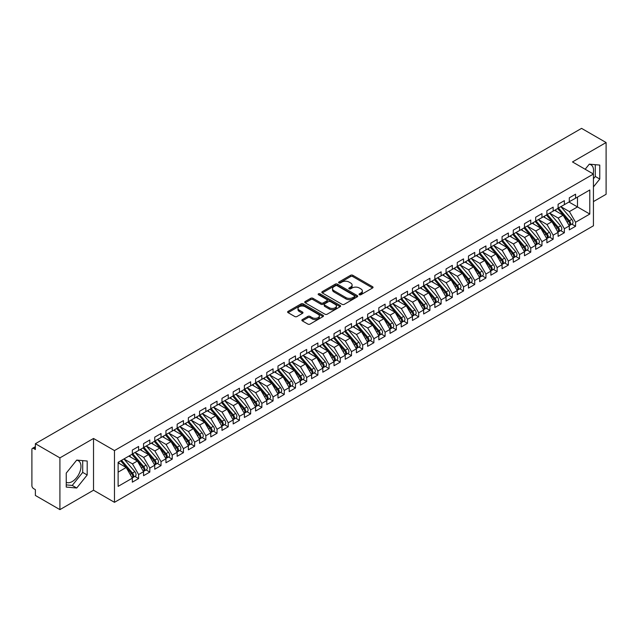 <?xml version="1.0" encoding="UTF-8"?>
<svg xmlns="http://www.w3.org/2000/svg" width="638" height="638" viewBox="0 0 638 638"><rect width="100%" height="100%" fill="white"/><g stroke="black" fill="none" stroke-linecap="round" stroke-linejoin="round"><path stroke-width="0.96" d="M359.369 294.732A1.093 0.63 0 0 0 360.909 294.732L372.592 287.985A1.555 0.901 0 0 0 373.047 287.347A1.555 0.901 0 0 0 372.592 286.709L352.798 275.281A1.555 0.901 0 0 0 350.597 275.281L338.914 282.028A1.093 0.63 0 0 0 338.595 282.474A1.093 0.63 0 0 0 338.914 282.921A1.093 0.63 0 0 0 340.453 282.921L341.96 282.044A4.976 2.871 0 0 1 349.002 282.044L350.653 283.001A4.976 2.871 0 0 1 352.104 285.034A4.976 2.871 0 0 1 350.653 287.06L349.138 287.937A1.093 0.63 0 0 0 348.819 288.376A1.093 0.63 0 0 0 349.138 288.823A1.093 0.63 0 0 0 350.677 288.823L352.192 287.953A4.976 2.871 0 0 1 359.226 287.953L360.877 288.902A4.976 2.871 0 0 1 362.336 290.936A4.976 2.871 0 0 1 360.877 292.97L359.369 293.839A1.093 0.63 0 0 0 359.05 294.285A1.093 0.63 0 0 0 359.369 294.732L359.369 293.839M66.24 482.264A12.361 7.138 120 0 0 72.238 481.554A12.361 7.138 120 0 0 80.308 470.661A12.361 7.138 120 0 0 78.41 460.764A12.361 7.138 120 0 0 76.616 460.205M589.201 164.269A12.361 7.138 -60 0 1 590.995 164.827A12.361 7.138 -60 0 1 593.125 173.855M302.316 319.606A1.555 0.901 0 0 0 301.862 320.236A1.555 0.901 0 0 0 302.316 320.874L307.867 324.08A1.555 0.901 0 0 0 310.068 324.08L323.043 316.584A1.555 0.901 0 0 0 323.506 315.954A1.555 0.901 0 0 0 323.043 315.316L303.249 303.887A1.555 0.901 0 0 0 301.048 303.887L288.073 311.384A1.555 0.901 0 0 0 287.618 312.014A1.555 0.901 0 0 0 288.073 312.652L294.78 316.52A1.555 0.901 0 0 0 296.981 316.52L302.54 313.314A1.555 0.901 0 0 0 302.994 312.684A1.555 0.901 0 0 0 302.54 312.046L299.206 310.124A4.163 2.4 0 0 1 297.994 308.425A4.163 2.4 0 0 1 300.562 306.208A4.163 2.4 0 0 1 305.092 306.726L318.123 314.255A4.163 2.4 0 0 1 319.343 315.954A4.163 2.4 0 0 1 316.775 318.171A4.163 2.4 0 0 1 312.245 317.652L310.068 316.392A1.555 0.901 0 0 0 307.867 316.392L302.316 319.606L302.316 320.874L307.867 317.692L307.867 316.392M593.436 201.6L606.1 194.287L606.1 142.537L581.561 128.374L35.377 443.713L35.377 449.535L33.583 448.498A2.377 1.372 -120 0 0 32.394 448.378A2.377 1.372 -120 0 0 31.9 449.471L31.9 485.693A2.377 1.372 -120 0 0 33.583 488.604L35.377 489.641L35.377 495.463L59.908 509.626L93.523 490.223L114.473 502.321L114.473 450.572L93.523 438.473L59.908 457.877L35.377 443.713M606.1 142.537L572.485 161.94L593.436 174.038L114.473 450.572M342.072 304.334A1.555 0.901 0 0 0 344.273 304.334L357.248 296.837A1.555 0.901 0 0 0 357.703 296.207A1.555 0.901 0 0 0 357.248 295.569L337.454 284.141A1.555 0.901 0 0 0 335.253 284.141L322.278 291.638A1.555 0.901 0 0 0 321.823 292.268A1.555 0.901 0 0 0 322.278 292.906L342.072 304.334M318.92 294.963A1.093 0.63 0 0 1 320.021 295.115L340.126 306.726L327.174 314.207A1.555 0.901 0 0 1 324.973 314.207L305.179 302.779L305.179 301.511A1.555 0.901 0 0 0 304.717 302.141A1.555 0.901 0 0 0 305.179 302.779M305.179 301.511L310.73 298.297A1.555 0.901 0 0 1 312.931 298.297L320.954 302.938A1.555 0.901 0 0 0 323.155 302.938L326.839 300.809A1.555 0.901 0 0 0 327.294 300.171A1.555 0.901 0 0 0 326.839 299.541L318.482 294.716A1.093 0.63 0 0 1 318.163 294.27A1.093 0.63 0 0 1 318.833 293.687A1.093 0.63 0 0 1 320.021 293.823L340.15 305.442A1.555 0.901 0 0 1 340.604 306.081A1.555 0.901 0 0 1 340.15 306.711L340.15 305.442M114.473 502.321L593.436 225.788L593.436 174.038M568.96 202.015L589.799 214.049L589.799 189.988L575.572 198.203L575.572 194.191L569.295 197.812L569.295 201.823L564.367 204.67L564.367 200.659L558.09 204.28L558.09 208.291L553.162 211.138L553.162 207.127L546.886 210.747L546.886 214.759L541.957 217.606L541.957 213.594L535.681 217.215L535.681 221.226L530.752 224.074L530.752 220.062L524.476 223.683L524.476 227.694L519.547 230.541L519.547 226.53L513.279 230.159L513.279 234.162L508.342 237.009L508.342 232.998L502.074 236.626L502.074 240.638L497.146 243.477L497.146 239.473L490.869 243.094L490.869 247.105L485.941 249.944L485.941 245.941L479.664 249.562L479.664 253.573L474.736 256.42L474.736 252.409L468.459 256.029L468.459 260.041L463.531 262.888L463.531 258.876L457.255 262.497L457.255 266.509L452.326 269.356L452.326 265.344L446.05 268.965L446.05 272.976L441.121 275.823L441.121 271.812L434.845 275.433L434.845 279.444L429.916 282.291L429.916 278.28L423.648 281.9L423.648 285.912L418.711 288.759L418.711 284.747L412.443 288.368L412.443 292.379L407.515 295.227L407.515 291.215L401.238 294.844L401.238 298.847L396.31 301.694L396.31 297.683L390.033 301.311L390.033 305.323L385.105 308.162L385.105 304.151L378.828 307.779L378.828 311.791L373.9 314.63L373.9 310.626L367.624 314.247L367.624 318.258L362.695 321.105L362.695 317.094L356.419 320.715L356.419 324.726L351.49 327.573L351.49 323.562L345.214 327.182L345.214 331.194L340.285 334.041L340.285 330.029L334.017 333.65L334.017 337.661L329.08 340.509L329.08 336.497L322.812 340.118L322.812 344.129L317.884 346.976L317.884 342.965L311.607 346.586L311.607 350.597L306.679 353.444L306.679 349.433L300.402 353.053L300.402 357.065L295.474 359.912L295.474 355.9L289.197 359.529L289.197 363.532L284.269 366.379L284.269 362.368L277.993 365.997L277.993 370L273.064 372.847L273.064 368.836L266.788 372.464L266.788 376.476L261.859 379.315L261.859 375.311L255.583 378.932L255.583 382.944L250.654 385.791L250.654 381.779L244.386 385.4L244.386 389.411L239.449 392.258L239.449 388.247L233.181 391.868L233.181 395.879L228.244 398.726L228.244 394.715L221.976 398.335L221.976 402.347L217.048 405.194L217.048 401.182L210.771 404.803L210.771 408.814L205.843 411.662L205.843 407.65L199.566 411.271L199.566 415.282L194.638 418.129L194.638 414.118L188.362 417.738L188.362 421.75L183.433 424.597L183.433 420.586L177.157 424.206L177.157 428.218L172.228 431.065L172.228 427.053L165.952 430.682L165.952 434.685L161.023 437.532L161.023 433.521L154.747 437.15L154.747 441.161L149.818 444L149.818 439.997L143.55 443.617L143.55 447.629L138.613 450.476L138.613 446.464L132.345 450.085L132.345 454.096L118.118 462.311L118.118 486.371L132.345 478.157L126.18 467.487L118.118 462.829M589.799 214.049L575.572 222.263L569.407 211.593L560.89 206.672L571.768 219.376L569.415 220.74A3.166 1.826 60 0 1 570.643 223.747A3.166 1.826 60 0 1 569.981 225.198A3.166 1.826 60 0 1 569.471 225.35M571.847 224.121L575.572 226.275L575.572 222.263M575.572 226.275L569.295 229.895L569.295 225.884L564.367 228.731L558.202 218.06L549.685 213.14L560.563 225.844L558.21 227.208A3.166 1.826 60 0 1 559.438 230.214A3.166 1.826 60 0 1 558.776 231.666A3.166 1.826 60 0 1 558.266 231.817M560.643 230.589L564.367 232.742L564.367 228.731M564.367 232.742L558.09 236.363L558.09 232.352L553.162 235.199L546.997 224.528L538.488 219.608M549.438 237.065L553.162 239.21L553.162 235.199M553.162 239.21L546.886 242.831L546.886 238.819L541.957 241.666L535.792 230.996L527.283 226.083L538.161 238.787L535.808 240.143A3.166 1.826 60 0 1 537.029 243.158A3.166 1.826 60 0 1 536.375 244.601A3.166 1.826 60 0 1 535.856 244.753M538.233 243.533L541.957 245.678L541.957 241.666M541.957 245.678L535.681 249.299L535.681 245.295L530.752 248.134L524.595 237.464L516.078 232.551L526.956 245.255L524.603 246.611A3.166 1.826 60 0 1 525.824 249.625A3.166 1.826 60 0 1 525.17 251.077A3.166 1.826 60 0 1 524.651 251.22M527.028 250L530.752 252.146L530.752 248.134M530.752 252.146L524.476 255.774L524.476 251.763L519.547 254.61L513.391 243.931L504.873 239.019L515.751 251.723L513.399 253.079A3.166 1.826 60 0 1 514.619 256.093A3.166 1.826 60 0 1 513.965 257.545A3.166 1.826 60 0 1 513.454 257.688M515.823 256.468L519.547 258.613L519.547 254.61M519.547 258.613L513.279 262.242L513.279 258.231L508.342 261.078L502.186 250.399L493.668 245.486M504.618 262.936L508.342 265.089L508.342 261.078M508.342 265.089L502.074 268.71L502.074 264.698L497.146 267.545L490.981 256.867L482.464 251.954L493.341 264.658L490.989 266.014A3.166 1.826 60 0 1 492.209 269.029A3.166 1.826 60 0 1 491.555 270.48A3.166 1.826 60 0 1 491.045 270.624M493.421 269.403L497.146 271.557L497.146 267.545M497.146 271.557L490.869 275.177L490.869 271.166L485.941 274.013L479.776 263.342L471.259 258.422L482.137 271.126L479.784 272.482A3.166 1.826 60 0 1 481.012 275.496A3.166 1.826 60 0 1 480.35 276.948A3.166 1.826 60 0 1 479.84 277.091M482.216 275.871L485.941 278.024L485.941 274.013M485.941 278.024L479.664 281.645L479.664 277.634L474.736 280.481L468.571 269.81L460.054 264.89L470.932 277.594L468.579 278.95A3.166 1.826 60 0 1 469.807 281.964A3.166 1.826 60 0 1 469.145 283.416A3.166 1.826 60 0 1 468.635 283.559M471.011 282.339L474.736 284.492L474.736 280.481M474.736 284.492L468.459 288.113L468.459 284.101L463.531 286.948L457.366 276.278L448.857 271.357M459.807 288.807L463.531 290.96L463.531 286.948M463.531 290.96L457.255 294.581L457.255 290.569L452.326 293.416L446.161 282.746L437.652 277.825M448.602 295.274L452.326 297.428L452.326 293.416M452.326 297.428L446.05 301.048L446.05 297.037L441.121 299.884L434.956 289.213L426.447 284.293M437.397 301.75L441.121 303.895L441.121 299.884M441.121 303.895L434.845 307.516L434.845 303.505L429.916 306.352L423.76 295.681L415.242 290.769M426.192 308.218L429.916 310.363L429.916 306.352M429.916 310.363L423.648 313.984L423.648 309.98L418.711 312.819L412.555 302.149L404.037 297.236M414.987 314.686L418.711 316.831L418.711 312.819M418.711 316.831L412.443 320.459L412.443 316.448L407.515 319.295L401.35 308.617L392.833 303.704M403.79 321.153L407.515 323.299L407.515 319.295M407.515 323.299L401.238 326.927L401.238 322.916L396.31 325.763L390.145 315.084L381.628 310.172M392.585 327.621L396.31 329.774L396.31 325.763M396.31 329.774L390.033 333.395L390.033 329.383L385.105 332.231L378.94 321.552L370.423 316.639M381.38 334.089L385.105 336.242L385.105 332.231M385.105 336.242L378.828 339.863L378.828 335.851L373.9 338.698L367.735 328.02L359.218 323.107M370.176 340.556L373.9 342.71L373.9 338.698M373.9 342.71L367.624 346.33L367.624 342.319L362.695 345.166L356.53 334.495L348.021 329.575M358.971 347.024L362.695 349.177L362.695 345.166M362.695 349.177L356.419 352.798L356.419 348.787L351.49 351.634L345.325 340.963L336.816 336.043M347.766 353.492L351.49 355.645L351.49 351.634M351.49 355.645L345.214 359.266L345.214 355.254L340.285 358.101L334.129 347.431L325.611 342.51M336.561 359.96L340.285 362.113L340.285 358.101M340.285 362.113L334.017 365.733L334.017 361.722L329.08 364.569L322.924 353.899L314.406 348.978M325.356 366.435L329.08 368.581L329.08 364.569M329.08 368.581L322.812 372.201L322.812 368.19L317.884 371.037L311.719 360.366L303.202 355.454M314.159 372.903L317.884 375.048L317.884 371.037M317.884 375.048L311.607 378.669L311.607 374.666L306.679 377.505L300.514 366.834L291.997 361.921M302.954 379.371L306.679 381.516L306.679 377.505M306.679 381.516L300.402 385.145L300.402 381.133L295.474 383.98L289.309 373.302L280.792 368.389L291.67 381.093L289.317 382.449A3.166 1.826 60 0 1 290.545 385.464A3.166 1.826 60 0 1 289.883 386.915A3.166 1.826 60 0 1 289.373 387.059M291.749 385.838L295.474 387.984L295.474 383.98M295.474 387.984L289.197 391.612L289.197 387.601L284.269 390.448L278.104 379.769L269.587 374.857L280.465 387.561L278.112 388.917A3.166 1.826 60 0 1 279.34 391.931A3.166 1.826 60 0 1 278.678 393.383A3.166 1.826 60 0 1 278.168 393.526M280.545 392.306L284.269 394.451L284.269 390.448M284.269 394.451L277.993 398.08L277.993 394.069L273.064 396.916L266.899 386.237L258.39 381.325L269.26 394.029L266.907 395.385A3.166 1.826 60 0 1 268.135 398.399A3.166 1.826 60 0 1 267.481 399.851A3.166 1.826 60 0 1 266.963 399.994M269.34 398.774L273.064 400.927L273.064 396.916M273.064 400.927L266.788 404.548L266.788 400.536L261.859 403.383L255.694 392.705L247.185 387.792L258.063 400.497L255.71 401.852A3.166 1.826 60 0 1 256.931 404.867A3.166 1.826 60 0 1 256.277 406.318A3.166 1.826 60 0 1 255.758 406.462M258.135 405.242L261.859 407.395L261.859 403.383M261.859 407.395L255.583 411.016L255.583 407.004L250.654 409.851L244.498 399.181L235.98 394.26M246.93 411.709L250.654 413.863L250.654 409.851M250.654 413.863L244.386 417.483L244.386 413.472L239.449 416.319L233.293 405.648L224.775 400.728L235.653 413.432L233.301 414.796A3.166 1.826 60 0 1 234.521 417.802A3.166 1.826 60 0 1 233.867 419.254A3.166 1.826 60 0 1 233.356 419.405M235.725 418.177L239.449 420.33L239.449 416.319M239.449 420.33L233.181 423.951L233.181 419.94L228.244 422.787L222.088 412.116L213.571 407.196L224.448 419.9L222.096 421.263A3.166 1.826 60 0 1 223.316 424.27A3.166 1.826 60 0 1 222.662 425.721A3.166 1.826 60 0 1 222.152 425.873M224.528 424.645L228.244 426.798L228.244 422.787M228.244 426.798L221.976 430.419L221.976 426.407L217.048 429.254L210.883 418.584L202.366 413.663L213.244 426.367L210.891 427.731A3.166 1.826 60 0 1 212.111 430.738A3.166 1.826 60 0 1 211.457 432.189A3.166 1.826 60 0 1 210.947 432.341M213.323 431.121L217.048 433.266L217.048 429.254M217.048 433.266L210.771 436.886L210.771 432.875L205.843 435.722L199.678 425.052L191.161 420.139M202.118 437.588L205.843 439.734L205.843 435.722M205.843 439.734L199.566 443.354L199.566 439.351L194.638 442.19L188.473 431.519L179.956 426.607L190.834 439.311L188.481 440.667A3.166 1.826 60 0 1 189.709 443.681A3.166 1.826 60 0 1 189.047 445.133A3.166 1.826 60 0 1 188.537 445.276M190.914 444.056L194.638 446.201L194.638 442.19M194.638 446.201L188.362 449.83L188.362 445.818L183.433 448.658L177.268 437.987L168.759 433.074L179.629 445.779L177.276 447.134A3.166 1.826 60 0 1 178.504 450.149A3.166 1.826 60 0 1 177.85 451.6A3.166 1.826 60 0 1 177.332 451.744M179.709 450.524L183.433 452.669L183.433 448.658M183.433 452.669L177.157 456.298L177.157 452.286L172.228 455.133L166.063 444.455L157.554 439.542L168.432 452.246L166.079 453.602A3.166 1.826 60 0 1 167.3 456.617A3.166 1.826 60 0 1 166.646 458.068A3.166 1.826 60 0 1 166.127 458.212M168.504 456.991L172.228 459.137L172.228 455.133M172.228 459.137L165.952 462.765L165.952 458.754L161.023 461.601L154.867 450.922L146.349 446.01L157.227 458.714L154.874 460.07A3.166 1.826 60 0 1 156.095 463.084A3.166 1.826 60 0 1 155.441 464.536A3.166 1.826 60 0 1 154.922 464.679M157.299 463.459L161.023 465.612L161.023 461.601M161.023 465.612L154.747 469.233L154.747 465.222L149.818 468.069L143.662 457.39L135.144 452.478M146.094 469.927L149.818 472.08L149.818 468.069M149.818 472.08L143.55 475.701L143.55 471.689L138.613 474.536L132.457 463.866L123.939 458.945L134.817 471.649L132.465 473.005A3.166 1.826 60 0 1 133.685 476.02A3.166 1.826 60 0 1 133.031 477.471A3.166 1.826 60 0 1 132.521 477.615M134.897 476.395L138.613 478.548L138.613 474.536M138.613 478.548L132.345 482.168L132.345 478.157M132.345 453.969L138.613 450.476M118.118 472.144L126.18 467.487M143.55 447.493L149.818 444M132.457 463.866L137.385 461.019L128.868 456.098M143.55 471.689L137.385 461.019M154.747 441.025L161.023 437.532M143.662 457.39L148.59 454.551L140.073 449.63M154.747 465.222L148.59 454.551M165.952 434.558L172.228 431.065M154.867 450.922L159.795 448.075L151.278 443.163M165.952 458.754L159.795 448.075M177.157 428.09L183.433 424.597M166.063 444.455L171 441.608L162.483 436.695M177.157 452.286L171 441.608M188.362 421.622L194.638 418.129M177.268 437.987L182.197 435.14L173.688 430.227M188.362 445.818L182.197 435.14M199.566 415.155L205.843 411.662M188.473 431.519L193.402 428.672L184.892 423.76M199.566 439.351L193.402 428.672M210.771 408.687L217.048 405.194M199.678 425.052L204.607 422.204L196.089 417.292M210.771 432.875L204.607 422.204M221.976 402.219L228.244 398.726M210.883 418.584L215.811 415.737L207.294 410.824M221.976 426.407L215.811 415.737M233.181 395.751L239.449 392.258M222.088 412.116L227.016 409.269L218.499 404.348M233.181 419.94L227.016 409.269M244.386 389.284L250.654 385.791M233.293 405.648L238.221 402.801L229.704 397.881M244.386 413.472L238.221 402.801M255.583 382.808L261.859 379.315M244.498 399.181L249.426 396.334L240.909 391.413M255.583 407.004L249.426 396.334M266.788 376.34L273.064 372.847M255.694 392.705L260.631 389.866L252.114 384.945M266.788 400.536L260.631 389.866M277.993 369.873L284.269 366.379M266.899 386.237L271.828 383.39L263.319 378.478M277.993 394.069L271.828 383.39M289.197 363.405L295.474 359.912M278.104 379.769L283.033 376.922L274.523 372.01M289.197 387.601L283.033 376.922M300.402 356.937L306.679 353.444M289.309 373.302L294.238 370.455L285.72 365.542M300.402 381.133L294.238 370.455M311.607 350.469L317.884 346.976M300.514 366.834L305.442 363.987L296.925 359.074M311.607 374.666L305.442 363.987M322.812 344.002L329.08 340.509M311.719 360.366L316.647 357.519L308.13 352.607M322.812 368.19L316.647 357.519M334.017 337.534L340.285 334.041M322.924 353.899L327.852 351.052L319.335 346.139M334.017 361.722L327.852 351.052M345.214 331.066L351.49 327.573M334.129 347.431L339.057 344.584L330.54 339.663M345.214 355.254L339.057 344.584M356.419 324.598L362.695 321.105M345.325 340.963L350.262 338.116L341.745 333.195M356.419 348.787L350.262 338.116M367.624 318.123L373.9 314.63M356.53 334.495L361.459 331.648L352.95 326.728M367.624 342.319L361.459 331.648M378.828 311.655L385.105 308.162M367.735 328.02L372.664 325.181L364.154 320.26M378.828 335.851L372.664 325.181M390.033 305.187L396.31 301.694M378.94 321.552L383.869 318.713L375.359 313.792M390.033 329.383L383.869 318.713M401.238 298.72L407.515 295.227M390.145 315.084L395.074 312.237L386.556 307.325M401.238 322.916L395.074 312.237M412.443 292.252L418.711 288.759M401.35 308.617L406.278 305.769L397.761 300.857M412.443 316.448L406.278 305.769M423.648 285.784L429.916 282.291M412.555 302.149L417.483 299.302L408.966 294.389M423.648 309.98L417.483 299.302M434.845 279.316L441.121 275.823M423.76 295.681L428.688 292.834L420.171 287.921M434.845 303.505L428.688 292.834M446.05 272.849L452.326 269.356M434.956 289.213L439.893 286.366L431.376 281.454M446.05 297.037L439.893 286.366M457.255 266.381L463.531 262.888M446.161 282.746L451.098 279.899L442.581 274.978M457.255 290.569L451.098 279.899M468.459 259.913L474.736 256.42M457.366 276.278L462.295 273.431L453.785 268.51M468.459 284.101L462.295 273.431M479.664 253.446L485.941 249.944M468.571 269.81L473.5 266.963L464.99 262.043M479.664 277.634L473.5 266.963M490.869 246.97L497.146 243.477M479.776 263.342L484.705 260.495L476.187 255.575M490.869 271.166L484.705 260.495M502.074 240.502L508.342 237.009M490.981 256.867L495.909 254.028L487.392 249.107M502.074 264.698L495.909 254.028M513.279 234.034L519.547 230.541M502.186 250.399L507.114 247.552L498.597 242.639M513.279 258.231L507.114 247.552M524.476 227.567L530.752 224.074M513.391 243.931L518.319 241.084L509.802 236.172M524.476 251.763L518.319 241.084M535.681 221.099L541.957 217.606M524.595 237.464L529.524 234.617L521.007 229.704M535.681 245.295L529.524 234.617M546.886 214.631L553.162 211.138M535.792 230.996L540.729 228.149L532.212 223.236M546.886 238.819L540.729 228.149M558.09 208.163L564.367 204.67M546.997 224.528L551.926 221.681L543.416 216.768M558.09 232.352L551.926 221.681M569.295 201.696L575.572 198.203M569.407 211.593L577.478 206.935L577.478 197.102L589.799 189.988M558.202 218.06L563.131 215.213L554.621 210.293M569.295 225.884L563.131 215.213M59.908 457.877L59.908 509.626M593.436 186.926L599.768 179.055L599.768 165.083L589.297 164.149L585.174 169.269M93.523 490.223L93.523 438.473M87.191 474.983L87.191 461.019L76.719 460.086L66.24 473.117L66.24 487.081L76.719 488.014L87.191 474.983L82.709 472.399L82.709 460.62M593.436 178.768L595.286 176.463L595.286 164.684M595.286 176.463L599.768 179.055M66.24 484.896L72.238 485.43L82.709 472.399M72.238 485.43L76.719 488.014M359.8 294.884L360.877 294.262A4.976 2.871 0 0 0 362.336 292.228L362.336 290.936M352.104 285.034L352.104 286.326A4.976 2.871 0 0 1 350.653 288.36L349.576 288.974M372.568 287.993L352.798 276.581A1.555 0.901 0 0 0 350.597 276.581L339.344 283.073M357.224 296.853L337.454 285.433A1.555 0.901 0 0 0 335.253 285.433L322.294 292.914M354.497 296.646A1.093 0.63 0 0 0 354.816 296.207A1.093 0.63 0 0 0 354.497 295.761L337.127 285.728A1.093 0.63 0 0 0 335.58 285.728L333.993 286.653A4.976 2.871 0 0 0 332.534 288.679A4.976 2.871 0 0 0 333.993 290.713L345.868 297.571A4.976 2.871 0 0 0 352.902 297.571L354.497 296.646L354.497 297.946A1.093 0.63 0 0 0 354.816 297.499L354.816 296.207M332.534 288.679L332.534 289.979A4.976 2.871 0 0 0 333.993 292.005L333.993 290.713M354.497 297.946L352.902 298.863A4.976 2.871 0 0 1 345.868 298.863L333.993 292.005M305.195 302.787L310.73 299.597L310.73 298.297M327.294 300.171L327.294 301.471A1.555 0.901 0 0 1 326.839 302.101L323.155 304.23A1.555 0.901 0 0 1 320.954 304.23L312.931 299.597A1.555 0.901 0 0 0 310.73 299.597M329.288 307.747A4.163 2.4 0 0 0 333.826 308.266A4.163 2.4 0 0 0 336.393 306.049A4.163 2.4 0 0 0 335.173 304.35L330.58 301.694A1.555 0.901 0 0 0 328.379 301.694L324.694 303.824A1.555 0.901 0 0 0 324.24 304.462A1.555 0.901 0 0 0 324.694 305.092L329.288 307.747L329.288 309.039A4.163 2.4 0 0 0 333.826 309.558A4.163 2.4 0 0 0 336.393 307.341L336.393 306.049M324.24 304.462L324.24 305.754A1.555 0.901 0 0 0 324.694 306.392L324.694 305.092M329.288 309.039L324.694 306.392M319.343 315.954L319.343 317.245A4.163 2.4 0 0 1 316.775 319.463A4.163 2.4 0 0 1 312.245 318.944L310.068 317.692A1.555 0.901 0 0 0 307.867 317.692M297.994 308.425L297.994 309.725A4.163 2.4 0 0 0 299.206 311.424L299.206 310.124M302.516 313.33L299.206 311.424M323.027 316.6L303.249 305.179A1.555 0.901 0 0 0 301.048 305.179L288.097 312.66M569.981 225.198L572.334 223.842A3.166 1.826 -120 0 0 572.996 222.391A3.166 1.826 -120 0 0 571.768 219.376M557.628 208.562L568.522 221.25A3.166 1.826 60 0 1 569.742 224.265A3.166 1.826 60 0 1 569.168 225.669M556.567 211.425L555.275 209.918M558.521 208.044L569.415 220.74M558.776 231.666L561.129 230.31A3.166 1.826 -120 0 0 561.791 228.859A3.166 1.826 -120 0 0 560.563 225.844M546.423 215.03L557.317 227.726A3.166 1.826 60 0 1 558.537 230.733A3.166 1.826 60 0 1 557.963 232.136M545.362 217.893L544.07 216.386M547.324 214.512L558.21 227.208M536.119 220.979L547.005 233.675A3.166 1.826 60 0 1 548.233 236.682A3.166 1.826 60 0 1 547.579 238.134L549.932 236.778A3.166 1.826 -120 0 0 550.586 235.326A3.166 1.826 -120 0 0 549.358 232.312L538.472 219.616M547.579 238.134A3.166 1.826 60 0 1 547.061 238.285M535.218 221.498L546.112 234.194A3.166 1.826 60 0 1 547.332 237.2A3.166 1.826 60 0 1 546.758 238.604M534.158 224.361L532.866 222.853M536.375 244.601L538.727 243.245A3.166 1.826 -120 0 0 539.381 241.794A3.166 1.826 -120 0 0 538.161 238.787M524.013 227.965L534.907 240.662A3.166 1.826 60 0 1 536.135 243.668A3.166 1.826 60 0 1 535.553 245.072M522.953 230.828L521.661 229.321M524.914 227.447L535.808 240.143M525.17 251.077L527.522 249.713A3.166 1.826 -120 0 0 528.176 248.262A3.166 1.826 -120 0 0 526.956 245.255M512.816 234.433L523.702 247.129A3.166 1.826 60 0 1 524.93 250.144A3.166 1.826 60 0 1 524.348 251.539M511.748 237.296L510.464 235.789M513.71 233.915L524.603 246.611M513.965 257.545L516.317 256.181A3.166 1.826 -120 0 0 516.971 254.729A3.166 1.826 -120 0 0 515.751 251.723M501.612 240.901L512.497 253.597A3.166 1.826 60 0 1 513.726 256.612A3.166 1.826 60 0 1 513.151 258.007M500.551 243.764L499.259 242.257M502.505 240.382L513.399 253.079M491.3 246.85L502.194 259.546A3.166 1.826 60 0 1 503.414 262.561A3.166 1.826 60 0 1 502.76 264.012L505.113 262.649A3.166 1.826 -120 0 0 505.767 261.205A3.166 1.826 -120 0 0 504.546 258.191L493.652 245.494M502.76 264.012A3.166 1.826 60 0 1 502.25 264.156M490.407 247.369L501.293 260.065A3.166 1.826 60 0 1 502.521 263.079A3.166 1.826 60 0 1 501.946 264.475M489.346 250.232L488.054 248.724M491.555 270.48L493.908 269.124A3.166 1.826 -120 0 0 494.562 267.673A3.166 1.826 -120 0 0 493.341 264.658M479.202 253.836L490.096 266.532A3.166 1.826 60 0 1 491.316 269.547A3.166 1.826 60 0 1 490.742 270.943M478.141 256.699L476.849 255.2M480.095 253.318L490.989 266.014M480.35 276.948L482.703 275.592A3.166 1.826 -120 0 0 483.365 274.141A3.166 1.826 -120 0 0 482.137 271.126M467.997 260.304L478.891 273A3.166 1.826 60 0 1 480.111 276.015A3.166 1.826 60 0 1 479.537 277.41M466.936 263.167L465.644 261.668M468.89 259.786L479.784 272.482M469.145 283.416L471.498 282.06A3.166 1.826 -120 0 0 472.16 280.608A3.166 1.826 -120 0 0 470.932 277.594M456.792 266.772L467.686 279.468A3.166 1.826 60 0 1 468.906 282.482A3.166 1.826 60 0 1 468.332 283.878M455.731 269.635L454.439 268.135M457.693 266.261L468.579 278.95M446.488 272.729L457.374 285.425A3.166 1.826 60 0 1 458.602 288.432A3.166 1.826 60 0 1 457.94 289.883L460.301 288.528A3.166 1.826 -120 0 0 460.955 287.076A3.166 1.826 -120 0 0 459.727 284.062L448.841 271.365M457.94 289.883A3.166 1.826 60 0 1 457.43 290.035M445.587 273.247L456.481 285.936A3.166 1.826 60 0 1 457.701 288.95A3.166 1.826 60 0 1 457.127 290.354M444.526 276.11L443.235 274.603M435.283 279.197L446.169 291.893A3.166 1.826 60 0 1 447.397 294.9A3.166 1.826 60 0 1 446.744 296.351L449.096 294.995A3.166 1.826 -120 0 0 449.75 293.544A3.166 1.826 -120 0 0 448.53 290.529L437.636 277.833M446.744 296.351A3.166 1.826 60 0 1 446.225 296.503M434.382 279.715L445.276 292.411A3.166 1.826 60 0 1 446.504 295.418A3.166 1.826 60 0 1 445.922 296.822M433.322 282.578L432.03 281.071M424.079 285.664L434.972 298.361A3.166 1.826 60 0 1 436.193 301.367A3.166 1.826 60 0 1 435.539 302.819L437.891 301.463A3.166 1.826 -120 0 0 438.545 300.012A3.166 1.826 -120 0 0 437.325 296.997L426.431 284.301M435.539 302.819A3.166 1.826 60 0 1 435.02 302.97M423.185 286.183L434.071 298.879A3.166 1.826 60 0 1 435.299 301.886A3.166 1.826 60 0 1 434.717 303.289M422.117 289.046L420.833 287.539M412.874 292.132L423.768 304.828A3.166 1.826 60 0 1 424.988 307.843A3.166 1.826 60 0 1 424.334 309.286L426.686 307.931A3.166 1.826 -120 0 0 427.34 306.479A3.166 1.826 -120 0 0 426.12 303.473L415.226 290.776M424.334 309.286A3.166 1.826 60 0 1 423.823 309.438M411.981 292.651L422.866 305.347A3.166 1.826 60 0 1 424.095 308.353A3.166 1.826 60 0 1 423.52 309.757M410.92 295.514L409.628 294.006M401.669 298.6L412.563 311.296A3.166 1.826 60 0 1 413.783 314.311A3.166 1.826 60 0 1 413.129 315.762L415.482 314.398A3.166 1.826 -120 0 0 416.135 312.947A3.166 1.826 -120 0 0 414.915 309.94L404.021 297.244M413.129 315.762A3.166 1.826 60 0 1 412.619 315.906M400.776 299.118L411.662 311.815A3.166 1.826 60 0 1 412.89 314.829A3.166 1.826 60 0 1 412.315 316.225M399.715 301.981L398.423 300.474M390.464 305.068L401.358 317.764A3.166 1.826 60 0 1 402.578 320.778A3.166 1.826 60 0 1 401.924 322.23L404.277 320.866A3.166 1.826 -120 0 0 404.931 319.415A3.166 1.826 -120 0 0 403.71 316.408L392.817 303.712M401.924 322.23A3.166 1.826 60 0 1 401.414 322.373M389.571 305.586L400.465 318.282A3.166 1.826 60 0 1 401.685 321.297A3.166 1.826 60 0 1 401.111 322.692M388.51 308.449L387.218 306.942M379.259 311.535L390.153 324.232A3.166 1.826 60 0 1 391.381 327.246A3.166 1.826 60 0 1 390.719 328.698L393.072 327.334A3.166 1.826 -120 0 0 393.734 325.882A3.166 1.826 -120 0 0 392.506 322.876L381.612 310.18M390.719 328.698A3.166 1.826 60 0 1 390.209 328.841M378.366 312.054L389.26 324.75A3.166 1.826 60 0 1 390.48 327.765A3.166 1.826 60 0 1 389.906 329.16M377.305 314.917L376.013 313.41M368.062 318.003L378.948 330.699A3.166 1.826 60 0 1 380.176 333.714A3.166 1.826 60 0 1 379.514 335.165L381.867 333.802A3.166 1.826 -120 0 0 382.529 332.358A3.166 1.826 -120 0 0 381.301 329.344L370.415 316.647M379.514 335.165A3.166 1.826 60 0 1 379.004 335.309M367.161 318.522L378.055 331.218A3.166 1.826 60 0 1 379.275 334.232A3.166 1.826 60 0 1 378.701 335.628M366.1 321.385L364.808 319.885M356.857 324.471L367.743 337.167A3.166 1.826 60 0 1 368.971 340.182A3.166 1.826 60 0 1 368.309 341.633L370.662 340.277A3.166 1.826 -120 0 0 371.324 338.826A3.166 1.826 -120 0 0 370.096 335.811L359.21 323.115M368.309 341.633A3.166 1.826 60 0 1 367.799 341.777M355.956 324.989L366.85 337.685A3.166 1.826 60 0 1 368.07 340.7A3.166 1.826 60 0 1 367.496 342.096M354.895 327.852L353.604 326.353M345.652 330.947L356.538 343.635A3.166 1.826 60 0 1 357.766 346.649A3.166 1.826 60 0 1 357.113 348.101L359.465 346.745A3.166 1.826 -120 0 0 360.119 345.294A3.166 1.826 -120 0 0 358.891 342.279L348.005 329.583M357.113 348.101A3.166 1.826 60 0 1 356.594 348.244M344.751 331.457L355.645 344.153A3.166 1.826 60 0 1 356.865 347.168A3.166 1.826 60 0 1 356.291 348.563M343.691 334.32L342.399 332.821M334.448 337.414L345.341 350.11A3.166 1.826 60 0 1 346.562 353.117A3.166 1.826 60 0 1 345.908 354.569L348.26 353.213A3.166 1.826 -120 0 0 348.914 351.761A3.166 1.826 -120 0 0 347.694 348.747L336.8 336.051M345.908 354.569A3.166 1.826 60 0 1 345.389 354.72M333.554 337.925L344.44 350.621A3.166 1.826 60 0 1 345.668 353.635A3.166 1.826 60 0 1 345.086 355.039M332.486 340.796L331.194 339.288M323.243 343.882L334.137 356.578A3.166 1.826 60 0 1 335.357 359.585A3.166 1.826 60 0 1 334.703 361.036L337.055 359.68A3.166 1.826 -120 0 0 337.709 358.229A3.166 1.826 -120 0 0 336.489 355.214L325.595 342.518M334.703 361.036A3.166 1.826 60 0 1 334.192 361.188M322.349 344.4L333.235 357.097A3.166 1.826 60 0 1 334.464 360.103A3.166 1.826 60 0 1 333.889 361.507M321.289 347.263L319.997 345.756M312.038 350.35L322.932 363.046A3.166 1.826 60 0 1 324.152 366.053A3.166 1.826 60 0 1 323.498 367.504L325.851 366.148A3.166 1.826 -120 0 0 326.504 364.697A3.166 1.826 -120 0 0 325.284 361.682L314.39 348.986M323.498 367.504A3.166 1.826 60 0 1 322.988 367.655M311.145 350.868L322.031 363.564A3.166 1.826 60 0 1 323.259 366.571A3.166 1.826 60 0 1 322.684 367.974M310.084 353.731L308.792 352.224M300.833 356.817L311.727 369.514A3.166 1.826 60 0 1 312.947 372.528A3.166 1.826 60 0 1 312.293 373.972L314.646 372.616A3.166 1.826 -120 0 0 315.3 371.164A3.166 1.826 -120 0 0 314.079 368.158L303.186 355.462M312.293 373.972A3.166 1.826 60 0 1 311.783 374.123M299.94 357.336L310.834 370.032A3.166 1.826 60 0 1 312.054 373.039A3.166 1.826 60 0 1 311.48 374.442M298.879 360.199L297.587 358.692M289.628 363.285L300.522 375.981A3.166 1.826 60 0 1 301.742 378.996A3.166 1.826 60 0 1 301.088 380.447L303.441 379.084A3.166 1.826 -120 0 0 304.103 377.632A3.166 1.826 -120 0 0 302.875 374.626L291.981 361.929M301.088 380.447A3.166 1.826 60 0 1 300.578 380.591M288.735 363.804L299.629 376.5A3.166 1.826 60 0 1 300.849 379.514A3.166 1.826 60 0 1 300.275 380.91M287.674 366.667L286.382 365.159M289.883 386.915L292.236 385.551A3.166 1.826 -120 0 0 292.898 384.1A3.166 1.826 -120 0 0 291.67 381.093M277.53 370.271L288.424 382.967A3.166 1.826 60 0 1 289.644 385.982A3.166 1.826 60 0 1 289.07 387.378M276.469 373.134L275.177 371.627M278.431 369.753L289.317 382.449M278.678 393.383L281.031 392.019A3.166 1.826 -120 0 0 281.693 390.568A3.166 1.826 -120 0 0 280.465 387.561M266.325 376.739L277.219 389.435A3.166 1.826 60 0 1 278.439 392.45A3.166 1.826 60 0 1 277.865 393.845M265.264 379.602L263.972 378.095M267.226 376.221L278.112 388.917M267.481 399.851L269.834 398.487A3.166 1.826 -120 0 0 270.488 397.043A3.166 1.826 -120 0 0 269.26 394.029M255.12 383.207L266.014 395.903A3.166 1.826 60 0 1 267.234 398.917A3.166 1.826 60 0 1 266.66 400.313M254.06 386.07L252.768 384.57M256.021 382.688L266.907 395.385M256.277 406.318L258.629 404.963A3.166 1.826 -120 0 0 259.283 403.511A3.166 1.826 -120 0 0 258.063 400.497M243.915 389.674L254.809 402.371A3.166 1.826 60 0 1 256.037 405.385A3.166 1.826 60 0 1 255.455 406.781M242.855 392.537L241.563 391.038M244.817 389.156L255.71 401.852M233.612 395.632L244.506 408.32A3.166 1.826 60 0 1 245.726 411.335A3.166 1.826 60 0 1 245.072 412.786L247.424 411.43A3.166 1.826 -120 0 0 248.078 409.979A3.166 1.826 -120 0 0 246.858 406.964L235.964 394.268M245.072 412.786A3.166 1.826 60 0 1 244.553 412.93M232.718 396.142L243.604 408.838A3.166 1.826 60 0 1 244.832 411.853A3.166 1.826 60 0 1 244.258 413.249M231.658 399.005L230.366 397.506M233.867 419.254L236.219 417.898A3.166 1.826 -120 0 0 236.873 416.447A3.166 1.826 -120 0 0 235.653 413.432M221.514 402.61L232.399 415.306A3.166 1.826 60 0 1 233.628 418.321A3.166 1.826 60 0 1 233.053 419.724M220.453 405.481L219.161 403.974M222.407 402.099L233.301 414.796M222.662 425.721L225.015 424.366A3.166 1.826 -120 0 0 225.669 422.914A3.166 1.826 -120 0 0 224.448 419.9M210.309 409.086L221.203 421.782A3.166 1.826 60 0 1 222.423 424.788A3.166 1.826 60 0 1 221.849 426.192M209.248 411.949L207.956 410.441M211.202 408.567L222.096 421.263M211.457 432.189L213.81 430.833A3.166 1.826 -120 0 0 214.464 429.382A3.166 1.826 -120 0 0 213.244 426.367M199.104 415.553L209.998 428.25A3.166 1.826 60 0 1 211.218 431.256A3.166 1.826 60 0 1 210.644 432.66M198.043 418.416L196.751 416.909M199.997 415.035L210.891 427.731M188.8 421.503L199.686 434.199A3.166 1.826 60 0 1 200.914 437.213A3.166 1.826 60 0 1 200.252 438.657L202.605 437.301A3.166 1.826 -120 0 0 203.267 435.85A3.166 1.826 -120 0 0 202.039 432.843L191.153 420.147M200.252 438.657A3.166 1.826 60 0 1 199.742 438.808M187.899 422.021L198.793 434.717A3.166 1.826 60 0 1 200.013 437.724A3.166 1.826 60 0 1 199.439 439.127M186.838 424.884L185.546 423.377M189.047 445.133L191.4 443.769A3.166 1.826 -120 0 0 192.062 442.317A3.166 1.826 -120 0 0 190.834 439.311M176.694 428.489L187.588 441.185A3.166 1.826 60 0 1 188.808 444.192A3.166 1.826 60 0 1 188.234 445.595M175.633 431.352L174.341 429.845M177.595 427.97L188.481 440.667M177.85 451.6L180.203 450.237A3.166 1.826 -120 0 0 180.857 448.785A3.166 1.826 -120 0 0 179.629 445.779M165.489 434.956L176.383 447.653A3.166 1.826 60 0 1 177.603 450.667A3.166 1.826 60 0 1 177.029 452.063M164.429 437.82L163.137 436.312M166.39 434.438L177.276 447.134M166.646 458.068L168.998 456.704A3.166 1.826 -120 0 0 169.652 455.253A3.166 1.826 -120 0 0 168.432 452.246M154.284 441.424L165.178 454.12A3.166 1.826 60 0 1 166.406 457.135A3.166 1.826 60 0 1 165.824 458.531M153.224 444.287L151.932 442.78M155.186 440.906L166.079 453.602M155.441 464.536L157.793 463.172A3.166 1.826 -120 0 0 158.447 461.729A3.166 1.826 -120 0 0 157.227 458.714M143.087 447.892L153.973 460.588A3.166 1.826 60 0 1 155.201 463.603A3.166 1.826 60 0 1 154.627 464.998M142.019 450.755L140.735 449.256M143.981 447.374L154.874 460.07M132.776 453.841L143.67 466.537A3.166 1.826 60 0 1 144.89 469.552A3.166 1.826 60 0 1 144.236 471.004L146.588 469.648A3.166 1.826 -120 0 0 147.242 468.196A3.166 1.826 -120 0 0 146.022 465.182L135.128 452.486M144.236 471.004A3.166 1.826 60 0 1 143.725 471.147M131.883 454.36L142.768 467.056A3.166 1.826 60 0 1 143.997 470.07A3.166 1.826 60 0 1 143.422 471.466M130.822 457.223L129.53 455.723M133.031 477.471L135.384 476.115A3.166 1.826 -120 0 0 136.038 474.664A3.166 1.826 -120 0 0 134.817 471.649M120.678 460.827L131.572 473.524A3.166 1.826 60 0 1 132.792 476.538A3.166 1.826 60 0 1 132.218 477.934M119.617 463.69L118.325 462.191M121.571 460.309L132.465 473.005M35.377 447.461L33.583 448.498M360.877 294.262L360.877 292.97M349.138 288.823L349.138 287.937M350.653 288.36L350.653 287.06M338.914 282.921L338.914 282.028M350.597 276.581L350.597 275.281M352.798 276.581L352.798 275.281M372.592 287.985L372.592 286.709M322.278 292.906L322.278 291.638M335.253 285.433L335.253 284.141M337.454 285.433L337.454 284.141M357.248 296.837L357.248 295.569M345.868 298.863L345.868 297.571M352.902 298.863L352.902 297.571M312.931 299.597L312.931 298.297M320.954 304.23L320.954 302.938M323.155 304.23L323.155 302.938M326.839 302.101L326.839 300.809M320.021 295.115L320.021 293.823M310.068 317.692L310.068 316.392M312.245 318.944L312.245 317.652M302.54 313.314L302.54 312.046M288.073 312.652L288.073 311.384M301.048 305.179L301.048 303.887M303.249 305.179L303.249 303.887M323.043 316.584L323.043 315.316M568.522 221.25L567.094 222.08M557.317 227.726L555.889 228.548M546.112 234.194L544.685 235.015M549.358 232.312L547.005 233.675M534.907 240.662L533.488 241.483M523.702 247.129L522.283 247.951M512.497 253.597L511.078 254.418M501.293 260.065L499.873 260.886M504.546 258.191L502.194 259.546M490.096 266.532L488.668 267.354M478.891 273L477.463 273.822M467.686 279.468L466.258 280.289M456.481 285.936L455.053 286.765M459.727 284.062L457.374 285.425M445.276 292.411L443.857 293.233M448.53 290.529L446.169 291.893M434.071 298.879L432.652 299.7M437.325 296.997L434.972 298.361M422.866 305.347L421.447 306.168M426.12 303.473L423.768 304.828M411.662 311.815L410.242 312.636M414.915 309.94L412.563 311.296M400.465 318.282L399.037 319.104M403.71 316.408L401.358 317.764M389.26 324.75L387.832 325.571M392.506 322.876L390.153 324.232M378.055 331.218L376.627 332.039M381.301 329.344L378.948 330.699M366.85 337.685L365.422 338.507M370.096 335.811L367.743 337.167M355.645 344.153L354.226 344.975M358.891 342.279L356.538 343.635M344.44 350.621L343.021 351.45M347.694 348.747L345.341 350.11M333.235 357.097L331.816 357.918M336.489 355.214L334.137 356.578M322.031 363.564L320.611 364.386M325.284 361.682L322.932 363.046M310.834 370.032L309.406 370.853M314.079 368.158L311.727 369.514M299.629 376.5L298.201 377.321M302.875 374.626L300.522 375.981M288.424 382.967L286.996 383.789M277.219 389.435L275.791 390.257M266.014 395.903L264.587 396.724M254.809 402.371L253.39 403.192M243.604 408.838L242.185 409.66M246.858 406.964L244.506 408.32M232.399 415.306L230.98 416.135M221.203 421.782L219.775 422.603M209.998 428.25L208.57 429.071M198.793 434.717L197.365 435.539M202.039 432.843L199.686 434.199M187.588 441.185L186.16 442.006M176.383 447.653L174.956 448.474M165.178 454.12L163.759 454.942M153.973 460.588L152.554 461.41M142.768 467.056L141.349 467.877M146.022 465.182L143.67 466.537M131.572 473.524L130.144 474.345M35.377 446.664L32.394 448.378"/></g></svg>
